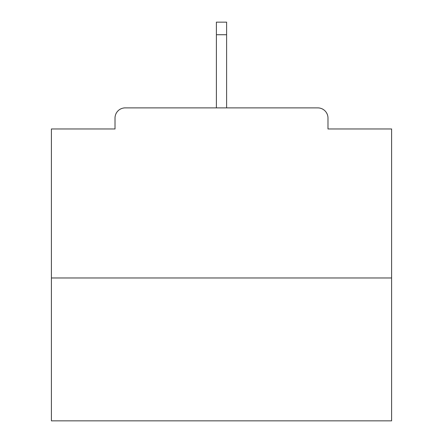 <?xml version="1.0" encoding="UTF-8"?>
<svg xmlns="http://www.w3.org/2000/svg" width="443" height="443" viewBox="0 0 443 443"><rect width="100%" height="100%" fill="white"/><g stroke="black" fill="none" stroke-linecap="round" stroke-linejoin="round"><path stroke-width="0.66" d="M327.981 128.968L327.981 118.082L327.981 128.968L391.595 128.968L391.595 420.85L51.405 420.85L51.405 128.968L115.019 128.968L115.019 118.082L115.019 128.968M391.595 277.971L51.405 277.971M327.981 118.082A10.206 10.206 0 0 0 317.775 107.876L125.225 107.876A10.206 10.206 0 0 0 115.019 118.082M317.775 107.876L265.041 107.876M177.959 107.876L125.225 107.876M226.606 34.737L216.394 34.737L216.394 22.15L226.606 22.15L226.606 107.876M216.394 34.737L216.394 107.876"/></g></svg>
